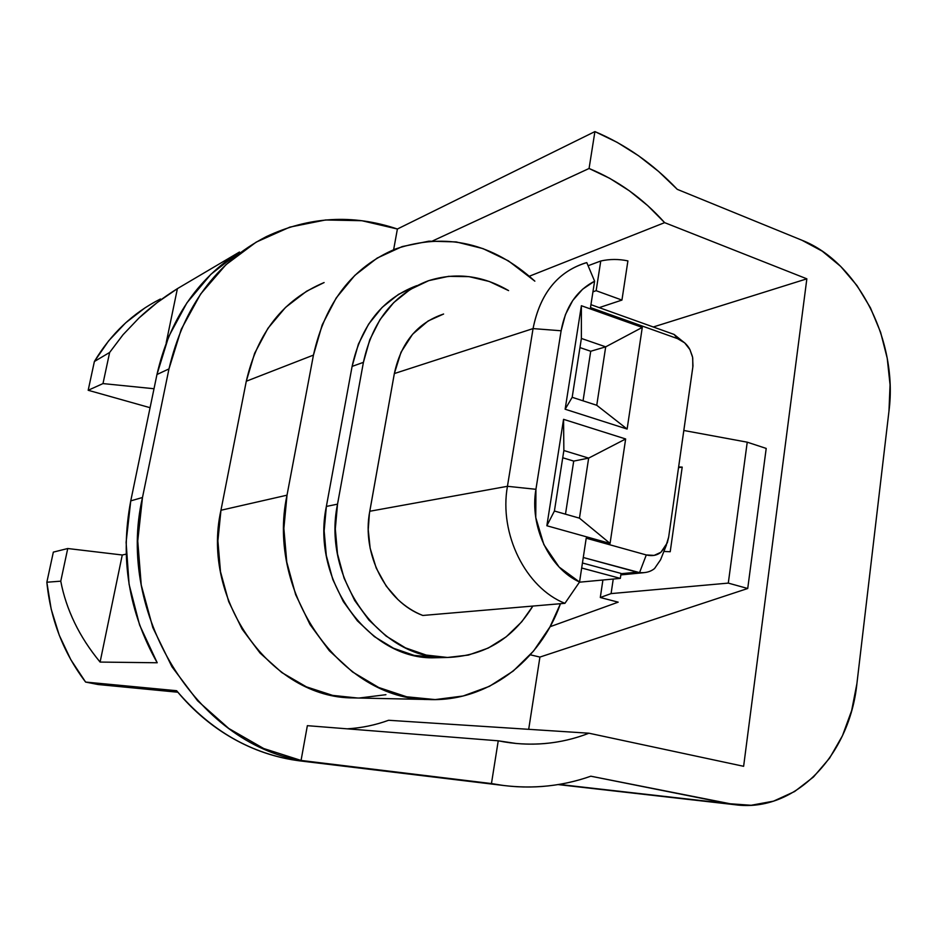 <?xml version="1.0" encoding="UTF-8"?>
<svg xmlns="http://www.w3.org/2000/svg" width="937" height="937" viewBox="0 0 937 937"><rect width="100%" height="100%" fill="white"/><g stroke="black" fill="none" stroke-linecap="round" stroke-linejoin="round"><path stroke-width="1.41" d="M664.638 222.643L647.725 205.636L629.348 190.797L609.718 178.335L589.068 168.484L594.913 131.59L617.249 142.401L638.554 155.765L658.617 171.483L677.264 189.344L801.978 240.259L822.206 251.151L840.747 266.471L857.004 285.598L870.438 307.816L880.616 332.33L887.234 358.297L890.056 384.838L888.979 411.038L856.898 683.705L851.651 710.597L842.468 735.709L829.608 758.127L813.468 776.996L794.576 791.554L773.54 801.147L751.146 805.27L728.225 803.63L590.825 776.199C575.177 781.739 558.979 785.159 542.218 786.471C525.446 787.759 508.522 786.799 491.457 783.566L498.238 740.804C513.827 743.978 529.3 744.892 544.643 743.568C559.975 742.221 574.744 738.766 588.951 733.214L743.627 766.302L806.851 278.828L664.638 222.643L529.393 276.204L664.638 222.643C642.759 198.269 617.565 180.209 589.068 168.484L594.913 131.59C625.635 144.614 653.089 163.858 677.264 189.344L801.978 240.259C858.714 262.43 898.103 341.759 888.979 411.038L856.898 683.705C849.66 755.21 795.255 813.011 735.123 804.742L590.825 776.199C562.809 786.108 533.528 789.177 502.97 785.417L491.457 783.566L498.238 740.804L307.359 725.671L301.058 760.446L263.742 748.534L228.757 728.459L197.66 700.853L171.94 666.757L152.813 627.567L141.241 585.004L137.751 540.977L142.483 497.5L168.976 368.897L156.959 374.519L168.648 336.676L186.92 302.838L210.895 274.295L239.474 252.018C196.993 279.039 169.492 319.868 156.959 374.519L168.976 368.897L181.263 329.285L200.6 294.077L225.993 264.667L256.211 242.109L289.884 227.105L325.561 219.972L361.846 220.71L397.393 229.015L393.634 249.722L397.393 229.015L594.913 131.59L397.393 229.015C352.769 213.987 309.069 216.541 266.284 236.651C215.978 262.688 183.547 306.762 168.976 368.897L142.483 497.5L130.758 500.873L156.959 374.519L130.758 500.873C119.842 558.112 128.65 612.084 157.205 662.764L100.095 662.072L122.267 554.997L67.745 548.52L60.764 581.174C63.423 595.311 68.05 609.202 74.644 622.836C81.25 636.481 89.729 649.552 100.095 662.072L122.267 554.997L126.167 554.142L122.267 554.997L67.745 548.52L53.339 552.116L46.85 582.228L60.764 581.174L67.745 548.52L53.339 552.116L46.85 582.228L51.195 609.191L59.254 635.216L70.825 659.695L85.607 682.066L97.998 684.514L177.889 692.232L97.998 684.514L85.607 682.066L176.613 690.71L85.607 682.066C63.447 652.855 50.528 619.568 46.85 582.228L60.764 581.174C63.365 595.089 67.991 608.98 74.644 622.836C81.027 636.129 89.519 649.212 100.095 662.072L157.205 662.764L139.601 625.026L129.083 584.301L126.097 542.312L130.758 500.873L142.483 497.5C115.509 613.899 196.922 743.205 301.058 760.446L491.457 783.566L301.058 760.446L307.359 725.671L498.238 740.804L516.111 743.463C541.527 745.665 565.807 742.245 588.951 733.214L743.627 766.302L806.851 278.828L664.638 222.643M109.641 352.453L102.988 383.584L154.008 388.738L102.988 383.584L109.641 352.453L94.379 361.506L88.183 390.272L102.988 383.584L88.183 390.272L150.084 407.7L88.183 390.272L94.379 361.506L109.641 352.453L122.958 334.814L138.957 318.018L123.075 334.685L109.641 352.453M166.189 342.825L177.398 288.655L157.123 302.616L138.957 318.018C150.037 307.535 162.851 297.755 177.398 288.655L239.474 252.018L177.398 288.655L166.189 342.825M144.872 307.945L125.64 322.855L108.657 340.822L94.379 361.506C111.011 333.677 133.031 312.829 160.426 298.997M314.656 762.097C299.512 761.512 284.461 758.923 269.493 754.32C251.912 748.886 235.199 740.78 219.352 730.005C203.516 719.206 189.274 706.1 176.613 690.71C210.766 730.86 251.62 754.226 299.184 760.797L502.712 785.382M347.182 728.834C361.483 727.979 375.292 725.133 388.609 720.272C375.784 724.957 362.49 727.78 348.728 728.74M530.307 654.811L539.923 657.071L528.691 729.326L539.923 657.071L747.726 588.495L766.208 448.425L747.234 442.182L683.823 430.481L747.234 442.182L766.208 448.425L747.726 588.495L728.295 583.107L747.234 442.182L728.295 583.107L611.088 593.601L613.243 579.043L611.088 593.601L728.295 583.107L747.726 588.495L539.923 657.071L530.307 654.811M357.325 697.995L332.658 695.383L306.399 686.844L281.85 672.59L260.088 653.077L242.086 629.078L228.675 601.566L220.488 571.711L217.888 540.825L220.956 510.255L287.015 495.181C265.639 593.578 342.462 700.021 428.42 699.517C486.947 702.188 540.157 661.299 560.467 603.709L549.96 626.912L533.575 651.016L513.183 671.091L489.43 686.329L463.112 696.004L435.178 699.588L406.67 696.788L378.747 687.512L352.581 671.993L329.332 650.746L310.042 624.592L295.635 594.608L286.769 562.071L283.864 528.433L287.015 495.181L313.45 355.1L287.015 495.181L220.956 510.255L246.29 381.23L254.63 353.296L267.923 328.348L285.539 307.395L306.633 291.196L324.108 282.552C283.372 299.758 257.441 332.647 246.29 381.23L313.45 355.1L322.211 324.846L336.231 297.919L354.842 275.373L377.166 258.073L402.196 246.572L428.877 241.172L456.155 241.91L482.977 248.61L508.381 260.849L534.851 281.159C492.534 242.835 446.129 232.095 395.613 248.926C352.523 267.045 325.139 302.44 313.45 355.1L246.29 381.23L220.956 510.255C200.6 600.687 272.058 698.241 353.155 697.913L428.361 699.506M439.359 657.657L414.142 655.385L393.575 648.275L374.378 636.621L357.372 620.833L343.293 601.519L332.787 579.453L326.31 555.571L324.143 530.881L326.369 506.437L352.101 366.402L358.402 344.113L368.581 324.179L382.144 307.395L398.483 294.382L416.906 285.609M385.939 694.692L359.527 697.983M602.913 580.003L600.301 597.501L611.088 593.601L600.301 597.501L618.174 602.163L600.301 597.501L602.913 580.003M678.646 466.942L682.206 467.106L670.213 551.729L663.876 551.448L670.213 551.729L682.206 467.106L678.54 467.633L682.206 467.106L678.646 466.942M581.678 568.009L620.329 578.387L621.067 573.432L582.439 562.996L621.067 573.432L620.329 578.387L581.678 568.009M579.429 582.193L620.329 578.387L579.429 582.193M621.945 300.074L627.907 260.896C618.725 258.963 609.671 258.999 600.758 261.001L596.143 290.704L621.945 300.074L599.223 307.617L621.945 300.074L596.143 290.704L592.945 291.817L596.143 290.704L600.758 261.001L588.178 265.698L600.758 261.001C609.671 258.999 618.725 258.963 627.907 260.896L621.945 300.074M620.844 574.896L643.625 572.706L639.549 572.612L646.296 554.95L654.143 555.383L660.96 552.244C656.954 555.465 652.07 556.367 646.296 554.95L586.211 538.189L579.546 582.018C549.422 568.454 529.44 526.453 535.929 489.301L561.122 330.773L533.059 328.594L507.444 486.303L533.059 328.594L561.122 330.773C565.479 307.031 576.642 290.493 594.608 281.17L586.785 262.606C558.065 271.25 540.157 293.258 533.059 328.594L394.348 373.558L533.059 328.594C539.899 294.148 557.199 272.316 584.946 263.11L586.785 262.606L594.608 281.17L590.486 307.582L594.608 281.17L582.638 289.193L572.73 300.531L565.421 314.633L561.122 330.773L535.929 489.301L535.765 517.517L543.858 544.608L559.131 567.061L579.546 582.018L564.929 603.323C525.762 587.909 498.871 534.008 507.444 486.303L369.775 511.262C361.389 553.978 386.138 601.941 422.798 615.468L564.929 603.323L422.798 615.468C413.732 611.884 405.44 606.567 397.909 599.516L386.255 586.14L376.252 568.162L370.15 548.25L368.241 529.651L369.389 513.546L394.348 373.558L369.775 511.262L507.444 486.303L535.929 489.301L507.444 486.303C498.871 534.008 525.762 587.909 564.929 603.323L579.546 582.018L586.211 538.189L646.296 554.95L639.549 572.612L583.271 557.503L637.101 572.167L621.02 573.725L637.101 572.167L639.549 572.612C645.57 573.128 650.571 571.769 654.541 568.548L660.585 559.764L666.476 544.889M563.559 419.331L563.863 450.521L588.659 458.111L625.647 438.973L563.559 419.331L546.857 525.751L554.411 511.016L563.863 450.521L563.559 419.331L625.647 438.973L588.659 458.111L579.453 518.161L554.411 511.016L546.857 525.751L610.069 543.425L579.453 518.161L610.069 543.425L625.647 438.973L610.069 543.425L546.857 525.751L563.559 419.331M554.411 511.016L563.863 450.521L588.659 458.111L573.713 461.098L562.727 457.76L573.713 461.098L565.479 514.179L573.713 461.098L588.659 458.111L579.453 518.161L554.411 511.016M692.408 356.388L689.913 349.583L692.607 357.337L692.97 366.016L668.655 537.135L667.32 542.769L660.96 552.244L665.984 545.92L668.655 537.135L692.806 367.292L692.736 358.039M689.913 349.583L684.666 342.86L677.568 338.644L590.486 307.582L677.568 338.644C683.073 340.787 687.196 344.429 689.913 349.583M642.278 327.411L627.122 429.052L565.14 409.223L581.385 305.72L642.278 327.411L581.385 305.72L581.385 338.444L605.7 346.842L590.72 351.258L579.956 347.58L590.72 351.258L583.048 400.825L590.72 351.258L605.7 346.842L581.385 338.444L581.385 305.72L565.14 409.223L572.179 397.3L581.385 338.444L572.179 397.3L565.14 409.223L627.122 429.052L642.278 327.411L605.7 346.842L642.278 327.411M443.588 314.036C417.433 322.773 401.013 342.614 394.348 373.558L401.024 352.195L412.585 334.24L428.092 320.981L443.599 314.024M590.942 304.666L674.101 334.439L677.568 338.644L674.101 334.439L590.942 304.666M596.752 405.276L605.7 346.842L596.752 405.276L572.179 397.3L596.752 405.276L627.122 429.052L596.752 405.276M443.353 657.387L435.143 657.751C369.869 660.585 310.569 580.776 326.369 506.437L337.531 504.153L363.415 362.35C372.364 321.11 393.927 293.937 428.104 280.854C455.534 272.023 482.356 275.279 508.592 290.611L489.278 281.475L469.074 276.649L448.636 276.333L428.736 280.643L410.16 289.498L393.681 302.639L380.012 319.611L369.764 339.78L363.415 362.35L337.531 504.153L335.305 528.913L337.507 553.931L344.066 578.129L354.69 600.488L368.909 620.06L386.079 636.059L405.463 647.865L426.218 655.068L447.499 657.469L468.441 655.068L488.271 648.053L506.238 636.797L521.745 621.793L532.86 606.063C512.609 638.94 484.124 656.076 447.406 657.469C381.57 660.351 321.625 579.464 337.531 504.153L326.369 506.437L352.101 366.402L363.415 362.35L352.101 366.402C360.991 325.666 382.39 298.809 416.274 285.832M685.228 343.375L674.101 334.439M432.695 240.903L589.068 168.484L432.707 240.903M388.609 720.272L588.951 733.214L388.609 720.272M653.3 326.978L806.851 278.828L653.3 326.978M618.174 602.163L550.066 626.724L618.174 602.163M559.073 784.421L728.225 803.63L559.073 784.421M435.143 657.751L447.406 657.469M558.089 784.585L734.983 804.719"/></g></svg>
